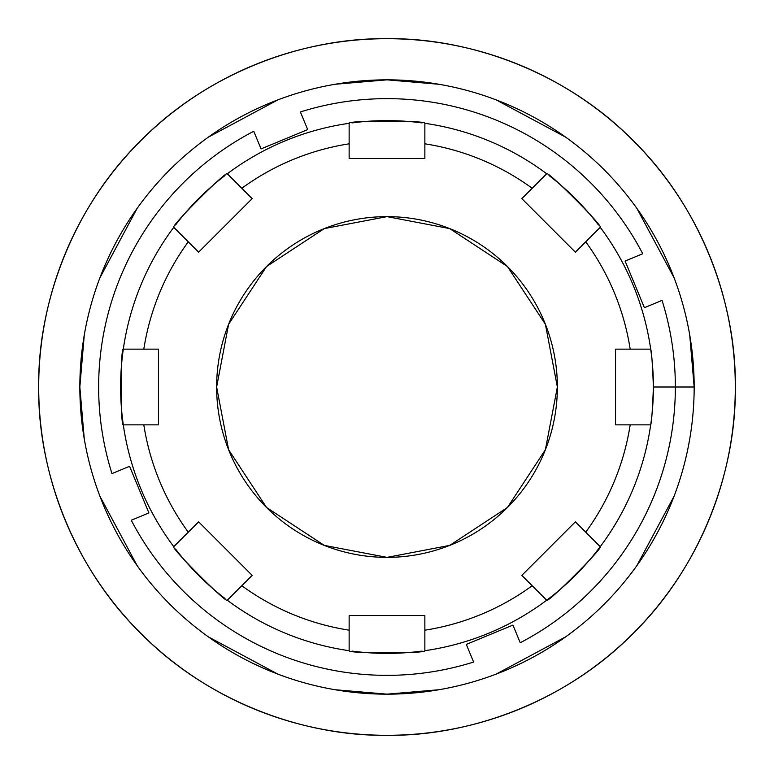 <?xml version="1.0" encoding="UTF-8"?>
<svg xmlns="http://www.w3.org/2000/svg" width="774" height="774" viewBox="0 0 774 774"><rect width="100%" height="100%" fill="white"/><g stroke="black" fill="none" stroke-linecap="round" stroke-linejoin="round"><path stroke-width="1.16" d="M557.367 387A170.367 170.367 0 0 0 301.821 239.456A170.367 170.367 0 0 0 301.821 534.544A170.367 170.367 0 0 0 557.367 387L545.399 449.713L507.463 507.463L449.713 545.399L387 557.367L324.287 545.399L266.537 507.463L228.601 449.713L216.633 387L228.601 324.287L266.537 266.537L324.287 228.601L387 216.633L449.713 228.601L507.463 266.537L545.399 324.287L557.367 387M735.3 387A348.3 348.3 0 0 1 212.85 688.637A348.3 348.3 0 0 1 212.85 85.363A348.3 348.3 0 0 1 735.3 387C736.422 305.324 702.56 208.796 633.287 140.713C565.204 71.44 468.676 37.578 387 38.7C305.324 37.578 208.796 71.44 140.713 140.713C71.44 208.796 37.578 305.324 38.7 387C37.578 468.676 71.44 565.204 140.713 633.287C208.796 702.56 305.324 736.422 387 735.3C468.676 736.422 565.204 702.56 633.287 633.287C702.56 565.204 736.422 468.676 735.3 387M129.587 466.306L111.959 473.611A288.354 288.354 0 0 1 253.756 131.27L261.061 148.908L307.694 129.587L300.389 111.959A288.354 288.354 0 0 1 642.73 253.756L625.092 261.061L644.413 307.694L662.041 300.389A288.354 288.354 0 0 1 520.244 642.73L512.939 625.092L466.306 644.413L473.611 662.041L466.306 644.413L512.939 625.092L520.244 642.73A288.354 288.354 0 0 0 662.041 300.389L644.413 307.694L625.092 261.061L642.73 253.756A288.354 288.354 0 0 0 300.389 111.959L307.694 129.587L261.061 148.908L253.756 131.27A288.354 288.354 0 0 0 111.959 473.611L129.587 466.306L148.908 512.939L129.587 466.306M131.27 520.244L148.908 512.939L131.27 520.244A288.354 288.354 0 0 0 473.611 662.041A288.354 288.354 0 0 1 131.27 520.244M615.543 424.858L650.692 424.858C651.602 422.614 652.501 409.988 653.401 387C652.501 364.012 651.602 351.386 650.692 349.142L615.543 349.142L615.543 424.858L615.543 349.142L630.181 349.142A246.113 246.113 0 0 0 585.725 241.817L600.227 227.314C603.952 226.879 547.121 170.048 546.686 173.773L521.831 198.628L575.372 252.169L585.725 241.817L575.372 252.169L521.831 198.628L532.183 188.275A246.113 246.113 0 0 0 424.858 143.819L424.858 123.308C427.19 120.367 346.81 120.367 349.142 123.308L349.142 158.457L424.858 158.457L424.858 143.819L424.858 158.457L349.142 158.457L349.142 143.819A246.113 246.113 0 0 0 241.817 188.275L227.314 173.773C226.879 170.048 170.048 226.879 173.773 227.314L198.628 252.169L252.169 198.628L241.817 188.275L252.169 198.628L198.628 252.169L188.275 241.817A246.113 246.113 0 0 0 143.819 349.142L123.308 349.142C120.367 346.81 120.367 427.19 123.308 424.858L158.457 424.858L158.457 349.142L143.819 349.142L158.457 349.142L158.457 424.858L143.819 424.858A246.113 246.113 0 0 0 188.275 532.183L173.773 546.686C170.048 547.121 226.879 603.952 227.314 600.227L252.169 575.372L198.628 521.831L188.275 532.183L198.628 521.831L252.169 575.372L241.817 585.725A246.113 246.113 0 0 0 349.142 630.181L349.142 650.692C346.81 653.633 427.19 653.633 424.858 650.692L424.858 615.543L349.142 615.543L349.142 630.181L349.142 615.543L424.858 615.543L424.858 630.181A246.113 246.113 0 0 0 532.183 585.725L546.686 600.227C547.121 603.952 603.952 547.121 600.227 546.686L575.372 521.831L521.831 575.372L532.183 585.725L521.831 575.372L575.372 521.831L585.725 532.183A246.113 246.113 0 0 0 630.181 424.858L615.543 424.858M650.799 349.848L650.799 349.848A266.401 266.401 0 0 1 653.401 387C652.501 409.988 651.602 422.614 650.692 424.858A266.401 266.401 0 0 1 600.227 546.686A266.401 266.401 0 0 0 650.692 424.858L630.181 424.858A246.113 246.113 0 0 1 585.725 532.183L600.227 546.686A266.401 266.401 0 0 1 424.858 650.692A266.401 266.401 0 0 0 546.686 600.227L532.183 585.725A246.113 246.113 0 0 1 424.858 630.181L424.858 650.692C427.19 653.633 346.81 653.633 349.142 650.692A266.401 266.401 0 0 1 227.314 600.227A266.401 266.401 0 0 0 349.142 650.692L349.142 630.181A246.113 246.113 0 0 1 241.817 585.725L227.314 600.227C226.879 603.952 170.048 547.121 173.773 546.686A266.401 266.401 0 0 1 123.308 424.858A266.401 266.401 0 0 0 173.773 546.686L188.275 532.183A246.113 246.113 0 0 1 143.819 424.858L123.308 424.858C120.367 427.19 120.367 346.81 123.308 349.142L143.819 349.142A246.113 246.113 0 0 1 188.275 241.817L173.773 227.314A266.401 266.401 0 0 0 123.308 349.142A266.401 266.401 0 0 1 173.773 227.314C170.048 226.879 226.879 170.048 227.314 173.773L241.817 188.275A246.113 246.113 0 0 1 349.142 143.819L349.142 123.308A266.401 266.401 0 0 0 227.314 173.773A266.401 266.401 0 0 1 349.142 123.308C346.81 120.367 427.19 120.367 424.858 123.308L424.858 143.819A246.113 246.113 0 0 1 532.183 188.275L546.686 173.773A266.401 266.401 0 0 0 424.858 123.308A266.401 266.401 0 0 1 546.686 173.773C547.121 170.048 603.952 226.879 600.227 227.314L585.725 241.817A246.113 246.113 0 0 1 630.181 349.142L650.692 349.142A266.401 266.401 0 0 0 600.227 227.314A266.401 266.401 0 0 1 650.692 349.142C651.602 351.386 652.501 364.012 653.401 387L675.354 387L653.401 387A266.401 266.401 0 0 1 651.089 421.975M123.308 424.858A266.401 266.401 0 0 1 122.911 352.025M175.524 224.992A266.401 266.401 0 0 1 224.992 175.524A266.401 266.401 0 0 0 175.524 224.992M352.025 122.911A266.401 266.401 0 0 1 421.975 122.911A266.401 266.401 0 0 0 352.025 122.911M549.008 175.524A266.401 266.401 0 0 1 598.476 224.992A266.401 266.401 0 0 0 549.008 175.524M650.799 424.152L650.799 424.152A266.401 266.401 0 0 0 651.089 352.025M421.975 651.089A266.401 266.401 0 0 1 352.025 651.089A266.401 266.401 0 0 0 421.975 651.089M224.992 598.476A266.401 266.401 0 0 1 175.524 549.008A266.401 266.401 0 0 0 224.992 598.476M675.354 387L694.162 387A307.162 307.162 0 0 0 233.419 120.996A307.162 307.162 0 0 0 233.419 653.004A307.162 307.162 0 0 0 694.162 387L675.354 387M674.115 496.134L636.809 565.736M565.736 636.809L496.134 674.115M439.119 689.711L387 694.162L439.119 689.711L387 694.162L334.881 689.711M277.866 674.115L208.264 636.809M137.192 565.736L99.885 496.134M84.289 439.119L79.838 387L84.289 439.119L79.838 387L84.289 334.881M99.885 277.866L137.192 208.264M208.264 137.192L277.866 99.885M334.881 84.289L387 79.838L334.881 84.289L387 79.838L439.119 84.289M496.134 99.885L565.736 137.192M636.809 208.264L674.115 277.866M689.711 334.881L694.162 387A307.162 307.162 0 0 1 233.419 653.004A307.162 307.162 0 0 1 233.419 120.996A307.162 307.162 0 0 1 694.162 387L689.711 334.881L694.162 387M600.227 546.686C603.952 547.121 547.121 603.952 546.686 600.227M123.308 349.142A266.401 266.401 0 0 0 122.911 421.975M549.008 598.476A266.401 266.401 0 0 0 598.476 549.008"/></g></svg>
